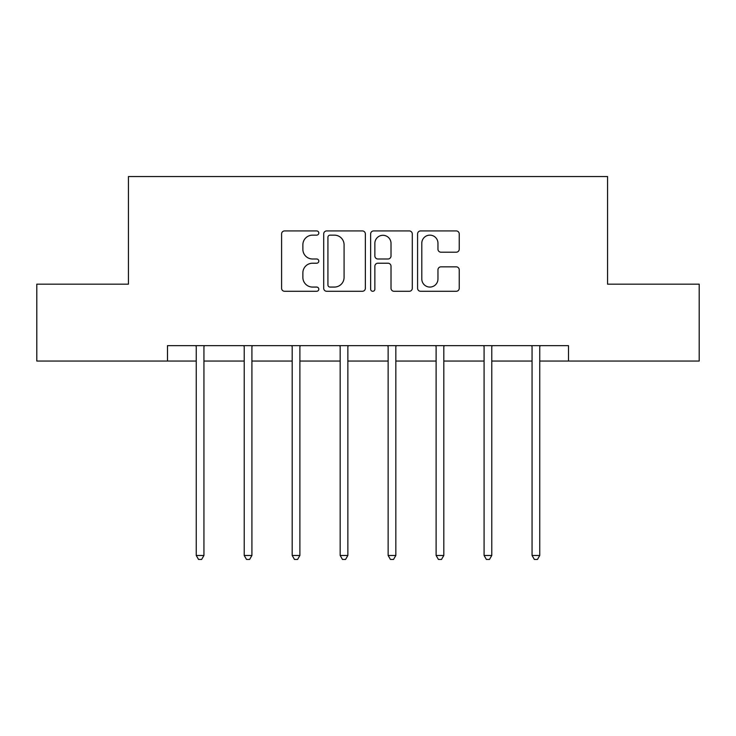 <?xml version="1.0" encoding="UTF-8"?>
<svg xmlns="http://www.w3.org/2000/svg" width="736" height="736" viewBox="0 0 736 736"><rect width="100%" height="100%" fill="white"/><g stroke="black" fill="none" stroke-linecap="round" stroke-linejoin="round"><path stroke-width="1.1" d="M318.798 233.036A2.116 2.116 0 0 0 316.682 230.92L284.611 230.92A3.018 3.018 0 0 0 281.594 233.938L281.594 288.273A3.018 3.018 0 0 0 284.611 291.29L316.682 291.29A2.116 2.116 0 0 0 318.798 289.174A2.116 2.116 0 0 0 316.682 287.068L312.533 287.068A9.66 9.66 0 0 1 302.873 277.408L302.873 272.881A9.66 9.66 0 0 1 312.533 263.221L316.682 263.221A2.116 2.116 0 0 0 318.798 261.105A2.116 2.116 0 0 0 316.682 258.989L312.533 258.989A9.66 9.66 0 0 1 302.873 249.329L302.873 244.803A9.66 9.66 0 0 1 312.533 235.143L316.682 235.143A2.116 2.116 0 0 0 318.798 233.036M456.219 252.2A3.018 3.018 0 0 0 459.236 249.182L459.236 233.938A3.018 3.018 0 0 0 456.219 230.92L420.596 230.92A3.018 3.018 0 0 0 417.579 233.938L417.579 288.273A3.018 3.018 0 0 0 420.596 291.29L456.219 291.29A3.018 3.018 0 0 0 459.236 288.273L459.236 269.864A3.018 3.018 0 0 0 456.219 266.837L440.974 266.837A3.018 3.018 0 0 0 437.957 269.864L437.957 278.99A8.078 8.078 0 0 1 429.879 287.068A8.078 8.078 0 0 1 421.802 278.99L421.802 243.22A8.078 8.078 0 0 1 429.879 235.143A8.078 8.078 0 0 1 437.957 243.22L437.957 249.182A3.018 3.018 0 0 0 440.974 252.2L456.219 252.2M167.495 361.054L36.8 361.054L36.8 284.17L128.441 284.17L128.441 176.539L607.559 176.539L607.559 284.17L699.2 284.17L699.2 361.054L568.505 361.054L568.505 345.672L167.495 345.672L167.495 361.054L196.245 361.054M365.36 233.938A3.018 3.018 0 0 0 362.342 230.92L326.72 230.92A3.018 3.018 0 0 0 323.702 233.938L323.702 288.273A3.018 3.018 0 0 0 326.72 291.29L362.342 291.29A3.018 3.018 0 0 0 365.36 288.273L365.36 233.938M373.658 230.92L409.28 230.92A3.018 3.018 0 0 1 412.298 233.938L412.298 288.273A3.018 3.018 0 0 1 409.28 291.29L394.036 291.29A3.018 3.018 0 0 1 391.018 288.273L391.018 266.239A3.018 3.018 0 0 0 388.001 263.221L377.89 263.221A3.018 3.018 0 0 0 374.863 266.239L374.863 289.174A2.116 2.116 0 0 1 372.756 291.29A2.116 2.116 0 0 1 370.64 289.174L370.64 233.938A3.018 3.018 0 0 1 373.658 230.92M203.936 361.054L244.223 361.054M251.914 361.054L292.192 361.054M299.883 361.054L340.17 361.054M347.861 361.054L388.139 361.054M395.83 361.054L436.117 361.054M443.808 361.054L484.086 361.054M491.777 361.054L532.064 361.054M539.755 361.054L568.505 361.054M330.041 235.143A2.116 2.116 0 0 0 327.925 237.259L327.925 284.952A2.116 2.116 0 0 0 330.041 287.068L334.42 287.068A9.66 9.66 0 0 0 344.08 277.408L344.08 244.803A9.66 9.66 0 0 0 334.42 235.143L330.041 235.143M391.018 243.368A8.078 8.078 0 0 0 382.941 235.299A8.078 8.078 0 0 0 374.863 243.368L374.863 255.972A3.018 3.018 0 0 0 377.89 258.989L388.001 258.989A3.018 3.018 0 0 0 391.018 255.972L391.018 243.368M204.341 345.672L204.157 346.122A3.073 3.073 0 0 0 203.936 347.272L203.936 555.468L196.245 555.468L196.245 347.272A3.073 3.073 0 0 0 196.024 346.122L195.85 345.672M203.936 555.468L201.627 559.461L198.554 559.461L196.245 555.468M252.319 345.672L252.135 346.122A3.073 3.073 0 0 0 251.914 347.272L251.914 555.468L244.223 555.468L244.223 347.272A3.073 3.073 0 0 0 244.002 346.122L243.818 345.672M251.914 555.468L249.605 559.461L246.532 559.461L244.223 555.468M300.288 345.672L300.104 346.122A3.073 3.073 0 0 0 299.883 347.272L299.883 555.468L292.192 555.468L292.192 347.272A3.073 3.073 0 0 0 291.971 346.122L291.796 345.672M299.883 555.468L297.574 559.461L294.501 559.461L292.192 555.468M348.257 345.672L348.082 346.122A3.073 3.073 0 0 0 347.861 347.272L347.861 555.468L340.17 555.468L340.17 347.272A3.073 3.073 0 0 0 339.949 346.122L339.765 345.672M347.861 555.468L345.552 559.461L342.479 559.461L340.17 555.468M396.235 345.672L396.051 346.122A3.073 3.073 0 0 0 395.83 347.272L395.83 555.468L388.139 555.468L388.139 347.272A3.073 3.073 0 0 0 387.918 346.122L387.743 345.672M395.83 555.468L393.521 559.461L390.448 559.461L388.139 555.468M444.204 345.672L444.029 346.122A3.073 3.073 0 0 0 443.808 347.272L443.808 555.468L436.117 555.468L436.117 347.272A3.073 3.073 0 0 0 435.896 346.122L435.712 345.672M443.808 555.468L441.499 559.461L438.426 559.461L436.117 555.468M492.182 345.672L491.998 346.122A3.073 3.073 0 0 0 491.777 347.272L491.777 555.468L484.086 555.468L484.086 347.272A3.073 3.073 0 0 0 483.865 346.122L483.681 345.672M491.777 555.468L489.468 559.461L486.395 559.461L484.086 555.468M540.15 345.672L539.976 346.122A3.073 3.073 0 0 0 539.755 347.272L539.755 555.468L532.064 555.468L532.064 347.272A3.073 3.073 0 0 0 531.843 346.122L531.659 345.672M539.755 555.468L537.446 559.461L534.373 559.461L532.064 555.468"/></g></svg>
